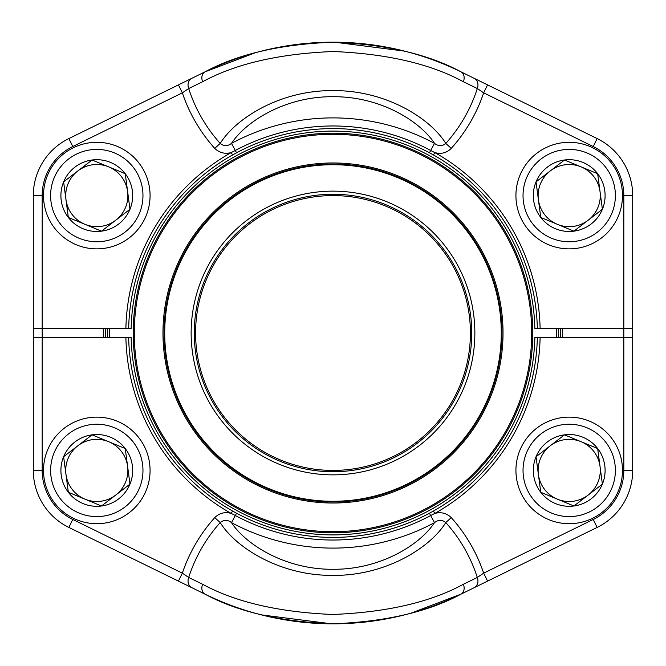 <?xml version="1.0" encoding="UTF-8"?>
<svg xmlns="http://www.w3.org/2000/svg" width="666" height="666" viewBox="0 0 666 666"><rect width="100%" height="100%" fill="white"/><g stroke="black" fill="none" stroke-linecap="round" stroke-linejoin="round"><path stroke-width="1" d="M214.727 148.368L220.213 143.44A151.573 151.573 0 0 1 188.694 88.553L182.342 92.849L72.761 146.537A54.612 54.612 0 0 0 42.183 195.579L42.183 328.563L125.882 328.563A207.168 207.168 0 0 1 231.202 152.572L235.323 150.466L231.51 143.348C227.714 146.378 223.951 146.403 220.213 143.44C235.348 118.756 279.862 90.068 333.142 90.609C386.53 90.185 430.852 118.981 445.787 143.44A151.573 151.573 0 0 0 477.306 88.553L463.394 81.743C430.486 63.853 387.104 53.771 333.241 51.515C279.187 53.688 235.639 63.761 202.606 81.743L188.694 88.553A8.883 7.351 -116.1 0 1 191.808 78.322L178.438 84.882L182.342 92.849A158.949 158.949 0 0 0 214.727 148.368C219.372 152.839 224.867 154.237 231.202 152.572L232.559 154.987A204.395 204.395 0 0 0 128.655 328.563L125.882 328.563M429.445 152.78L434.49 143.348C438.295 146.378 442.066 146.403 445.787 143.44L451.273 148.368C446.636 152.955 441.15 154.354 434.798 152.572L433.441 154.987L429.445 152.78A204.404 204.404 0 0 0 236.555 152.78L235.323 150.466A207.026 207.026 0 0 1 430.677 150.466L434.798 152.572A207.168 207.168 0 0 1 540.118 328.563L534.856 328.563A201.906 201.906 0 0 0 333 131.094A201.906 201.906 0 0 0 131.144 328.563L128.655 328.563M487.562 84.882L597.144 138.57A63.495 63.495 0 0 1 632.7 195.579L632.7 328.563L623.817 328.563L623.817 195.579A54.612 54.612 0 0 0 593.24 146.537L483.658 92.849L487.562 84.882L460.955 71.836A290.817 290.817 0 0 0 205.045 71.836C237.837 54.104 280.569 44.214 333.233 42.183C385.706 44.297 428.28 54.187 460.955 71.836A290.817 290.817 0 0 0 205.045 71.836A290.817 290.817 0 0 1 460.955 71.836A8.883 6.593 -63.9 0 1 463.394 81.743M125.882 337.437L128.655 337.437A204.395 204.395 0 0 0 232.559 511.013L231.202 513.428C224.85 511.646 219.364 513.045 214.727 517.632A158.949 158.949 0 0 0 182.342 573.151L178.438 581.118L68.856 527.43A63.495 63.495 0 0 1 33.3 470.421L33.3 337.437L42.183 337.437L42.183 470.421A54.612 54.612 0 0 0 72.761 519.463L182.342 573.151L188.694 577.447L202.606 584.257C235.514 602.147 278.896 612.229 332.759 614.485C386.813 612.312 430.361 602.239 463.394 584.257L477.306 577.447L483.658 573.151L593.24 519.463A54.612 54.612 0 0 0 623.817 470.421L623.817 337.437L632.7 337.437L632.7 470.421A63.495 63.495 0 0 1 597.144 527.43L487.562 581.118L483.658 573.151A158.949 158.949 0 0 0 451.273 517.632C446.628 513.161 441.133 511.763 434.798 513.428L430.677 515.534A207.026 207.026 0 0 1 235.323 515.534L231.202 513.428A207.168 207.168 0 0 1 125.882 337.437L42.183 337.437L42.183 328.563L33.3 328.563L33.3 195.579A63.495 63.495 0 0 1 68.856 138.57L178.438 84.882M191.808 78.322L205.045 71.836A290.817 290.817 0 0 1 460.955 71.836M540.118 328.563L623.817 328.563L623.817 470.421L632.7 470.421A63.495 63.495 0 0 1 597.144 527.43L593.24 519.463M434.49 143.348C420.346 121.612 380.852 96.379 333.15 96.712C285.506 96.287 245.92 121.329 231.51 143.348A215.093 215.093 0 0 1 434.49 143.348M451.273 148.368A158.949 158.949 0 0 0 483.658 92.849L477.306 88.553A8.883 7.351 -63.9 0 0 474.192 78.322M202.606 81.743A8.883 6.593 -116.1 0 1 205.045 71.836L255.111 52.805M236.555 152.78L232.559 154.987M483.658 92.849L593.24 146.537L597.144 138.57A63.495 63.495 0 0 1 632.7 195.579L623.817 195.579L623.817 337.437L540.118 337.437A207.168 207.168 0 0 1 434.798 513.428L433.441 511.013A204.395 204.395 0 0 0 537.345 337.437L540.118 337.437M128.655 337.437L131.144 337.437A201.906 201.906 0 0 0 333 534.906A201.906 201.906 0 0 0 534.856 337.437L537.345 337.437M232.559 511.013L236.555 513.22L231.51 522.652C245.654 544.388 285.148 569.621 332.85 569.288C380.494 569.713 420.08 544.671 434.49 522.652C438.286 519.622 442.049 519.597 445.787 522.56A151.573 151.573 0 0 1 477.306 577.447A8.883 7.351 63.9 0 1 474.192 587.678L487.562 581.118M474.192 587.678L460.955 594.164C428.163 611.896 385.431 621.786 332.767 623.817C280.294 621.703 237.72 611.813 205.045 594.164L178.438 581.118M451.273 517.632L445.787 522.56C430.652 547.244 386.138 575.932 332.858 575.391C279.47 575.815 235.148 547.019 220.213 522.56A151.573 151.573 0 0 0 188.694 577.447A8.883 7.351 116.1 0 0 191.808 587.678M214.727 517.632L220.213 522.56C223.934 519.597 227.705 519.622 231.51 522.652A215.093 215.093 0 0 0 434.49 522.652L429.445 513.22L433.441 511.013M202.606 584.257A8.883 6.593 116.1 0 0 205.045 594.164A290.817 290.817 0 0 0 460.955 594.164A290.817 290.817 0 0 1 205.045 594.164A290.817 290.817 0 0 0 460.955 594.164A290.817 290.817 0 0 1 205.045 594.164M463.394 584.257A8.883 6.593 63.9 0 1 460.955 594.164L410.889 613.195M558.508 328.563A225.549 225.549 0 0 1 558.508 337.437M107.492 337.437A225.549 225.549 0 0 1 107.492 328.563M109.715 328.563A223.335 223.335 0 0 0 109.715 337.437M556.285 337.437A223.335 223.335 0 0 0 556.285 328.563M201.964 387.337A141.858 141.858 0 0 1 351.457 192.349A141.858 141.858 0 0 1 445.579 419.314A141.858 141.858 0 0 1 201.964 387.337M204.837 386.147A138.753 138.753 0 0 1 351.057 195.429A138.753 138.753 0 0 1 443.115 417.424A138.753 138.753 0 0 1 204.837 386.147M206.06 385.639A137.421 137.421 0 0 1 350.882 196.753A137.421 137.421 0 0 1 442.058 416.608A137.421 137.421 0 0 1 206.06 385.639M176.94 397.71A168.939 168.939 0 0 1 268.29 176.94A168.939 168.939 0 0 1 489.06 268.29A168.939 168.939 0 0 1 397.71 489.06A168.939 168.939 0 0 1 176.94 397.71A168.939 168.939 0 0 1 268.29 176.94A168.939 168.939 0 0 1 489.06 268.29A168.939 168.939 0 0 1 397.71 489.06A168.939 168.939 0 0 1 176.94 397.71M148.443 409.532A199.8 199.8 0 0 1 256.468 148.443A199.8 199.8 0 0 1 517.557 256.468A199.8 199.8 0 0 1 409.532 517.557A199.8 199.8 0 0 1 148.443 409.532A199.8 199.8 0 0 1 256.468 148.443A199.8 199.8 0 0 1 517.557 256.468A199.8 199.8 0 0 1 409.532 517.557A199.8 199.8 0 0 1 148.443 409.532M540.759 492.291A35.889 35.889 0 0 1 564.493 434.84A35.889 35.889 0 0 1 602.38 484.124A35.889 35.889 0 0 1 540.759 492.291L536.038 456.718L564.493 434.84L597.66 448.543L602.38 484.124L573.925 505.993L540.759 492.291L536.038 456.718L564.493 434.84L597.66 448.543L602.38 484.124L573.925 505.993L540.759 492.291M550.266 445.779A31.077 31.077 0 0 1 597.935 482.284A31.077 31.077 0 0 1 538.394 474.5A31.077 31.077 0 0 1 550.266 445.779M519.963 450.074A53.28 53.28 0 0 1 611.446 437.945A53.28 53.28 0 0 1 576.207 523.235A53.28 53.28 0 0 1 519.963 450.074A53.28 53.28 0 0 1 611.446 437.945A53.28 53.28 0 0 1 576.207 523.235A53.28 53.28 0 0 1 519.963 450.074M68.34 217.457A35.889 35.889 0 0 1 92.075 160.006A35.889 35.889 0 0 1 129.962 209.282A35.889 35.889 0 0 1 68.34 217.457L63.62 181.876L92.075 160.006L125.241 173.709L129.962 209.282L101.507 231.16L68.34 217.457L63.62 181.876L92.075 160.006L125.241 173.709L127.606 191.5L129.962 209.282L101.507 231.16L68.34 217.457M77.847 170.946A31.077 31.077 0 0 1 125.516 207.451A31.077 31.077 0 0 1 65.984 199.667A31.077 31.077 0 0 1 77.847 170.946M47.552 175.233A53.28 53.28 0 0 1 139.036 163.112A53.28 53.28 0 0 1 103.796 248.401A53.28 53.28 0 0 1 47.552 175.233A53.28 53.28 0 0 1 139.036 163.112A53.28 53.28 0 0 1 103.796 248.401A53.28 53.28 0 0 1 47.552 175.233M68.34 492.291A35.889 35.889 0 0 1 92.075 434.84A35.889 35.889 0 0 1 129.962 484.124A35.889 35.889 0 0 1 68.34 492.291L63.62 456.718L92.075 434.84L125.241 448.543L129.962 484.124L101.507 505.993L68.34 492.291L63.62 456.718L92.075 434.84L125.241 448.543L129.962 484.124L101.507 505.993L68.34 492.291M77.847 445.779A31.077 31.077 0 0 1 125.516 482.284A31.077 31.077 0 0 1 65.984 474.5A31.077 31.077 0 0 1 77.847 445.779M47.552 450.074A53.28 53.28 0 0 1 139.036 437.945A53.28 53.28 0 0 1 103.796 523.235A53.28 53.28 0 0 1 47.552 450.074A53.28 53.28 0 0 1 139.036 437.945A53.28 53.28 0 0 1 103.796 523.235A53.28 53.28 0 0 1 47.552 450.074M540.759 217.457A35.889 35.889 0 0 1 564.493 160.006A35.889 35.889 0 0 1 602.38 209.282A35.889 35.889 0 0 1 540.759 217.457L536.038 181.876L564.493 160.006L597.66 173.709L602.38 209.282L573.925 231.16L540.759 217.457L536.038 181.876L564.493 160.006L597.66 173.709L602.38 209.282L573.925 231.16L540.759 217.457M550.266 170.946A31.077 31.077 0 0 1 597.935 207.451A31.077 31.077 0 0 1 538.394 199.667A31.077 31.077 0 0 1 550.266 170.946M519.963 175.233A53.28 53.28 0 0 1 611.446 163.112A53.28 53.28 0 0 1 576.207 248.401A53.28 53.28 0 0 1 519.963 175.233A53.28 53.28 0 0 1 611.446 163.112A53.28 53.28 0 0 1 576.207 248.401A53.28 53.28 0 0 1 519.963 175.233M33.3 337.437L33.3 328.563M632.7 328.563L632.7 337.437M562.504 328.563A229.545 229.545 0 0 1 562.504 337.437M103.496 337.437A229.545 229.545 0 0 1 103.496 328.563M410.889 52.805L405.835 51.448M404.487 51.099L334.499 42.183M255.111 613.195L260.165 614.552M261.513 614.901L331.502 623.817M560.281 337.437A227.331 227.331 0 0 0 560.331 333A227.331 227.331 0 0 0 560.281 328.563M105.719 328.563A227.331 227.331 0 0 0 105.719 337.437M72.761 519.463L182.342 573.151L72.761 519.463L68.856 527.43A63.495 63.495 0 0 1 33.3 470.421A63.495 63.495 0 0 0 68.856 527.43A63.495 63.495 0 0 1 33.3 470.421A63.495 63.495 0 0 0 68.856 527.43A63.495 63.495 0 0 1 33.3 470.421L42.183 470.421M42.183 195.579L33.3 195.579A63.495 63.495 0 0 1 68.856 138.57A63.495 63.495 0 0 0 33.3 195.579A63.495 63.495 0 0 1 68.856 138.57A63.495 63.495 0 0 0 33.3 195.579A63.495 63.495 0 0 1 68.856 138.57L72.761 146.537M537.345 328.563A204.395 204.395 0 0 0 433.441 154.987M236.555 513.22A204.404 204.404 0 0 0 429.445 513.22M175.941 398.126A170.03 170.03 0 0 1 355.128 164.419A170.03 170.03 0 0 1 467.932 436.455A170.03 170.03 0 0 1 175.941 398.126M149.442 409.115A198.709 198.709 0 0 0 409.115 516.558A198.709 198.709 0 0 0 516.558 256.885A198.709 198.709 0 0 0 256.885 149.442A198.709 198.709 0 0 0 149.442 409.115M488.444 268.54A168.273 168.273 0 0 0 268.54 177.556A168.273 168.273 0 0 0 177.556 397.46A168.273 168.273 0 0 0 397.46 488.444A168.273 168.273 0 0 0 488.444 268.54M526.531 452.788A46.179 46.179 0 0 0 575.274 516.192A46.179 46.179 0 0 0 605.819 442.274A46.179 46.179 0 0 0 526.531 452.788M54.113 177.947A46.179 46.179 0 0 0 102.864 241.358A46.179 46.179 0 0 0 133.4 167.441A46.179 46.179 0 0 0 54.113 177.947M54.113 452.788A46.179 46.179 0 0 0 102.864 516.192A46.179 46.179 0 0 0 133.4 442.274A46.179 46.179 0 0 0 54.113 452.788M526.531 177.947A46.179 46.179 0 0 0 575.274 241.358A46.179 46.179 0 0 0 605.819 167.441A46.179 46.179 0 0 0 526.531 177.947"/></g></svg>
